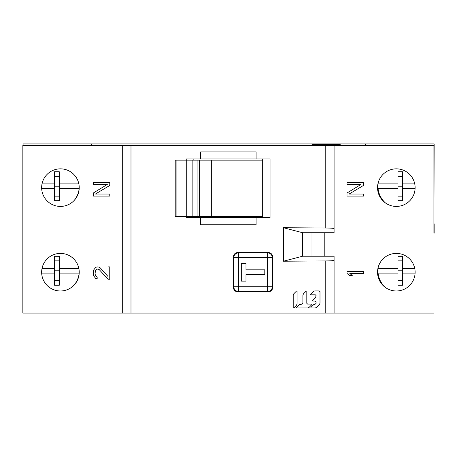 <?xml version="1.0" encoding="UTF-8"?>
<svg xmlns="http://www.w3.org/2000/svg" width="457" height="457" viewBox="0 0 457 457"><rect width="100%" height="100%" fill="white"/><g stroke="black" fill="none" stroke-linecap="round" stroke-linejoin="round"><path stroke-width="0.69" d="M312.005 143.938L340.191 143.938L340.191 145.349L340.191 144.406L312.005 144.406L312.005 145.349L312.005 143.938L91.674 143.938L91.674 145.349M23.084 145.349L23.084 143.938L91.674 143.938M365.56 145.349L365.56 143.938L434.15 143.938L433.916 223.804M365.56 143.938L340.191 143.938M433.916 313.062L334.084 313.062L334.084 256.217L324.219 256.217L324.219 232.727L334.084 232.727L334.084 228.649C333.736 228.283 330.965 228.066 325.772 227.997L325.772 145.349L433.916 145.349L433.916 233.196M434.15 233.196L434.15 223.804M385.474 202.965A22.382 22.382 0 0 1 378.065 188.57L378.03 188.57A22.422 22.422 0 0 1 378.03 183.868L378.065 183.868A22.382 22.382 0 0 1 378.253 182.503M414.745 183.868L402.674 183.868L402.674 188.57L415.099 188.57M378.03 183.868L397.978 183.868L397.978 188.57L378.03 188.57M397.978 188.57L397.978 200.697A46.865 17.555 180 0 0 402.674 200.697L402.674 188.57M397.978 183.868L397.978 171.741A46.865 17.555 0 0 1 402.674 171.741L402.674 183.868M397.978 196.144L402.674 196.144M397.978 186.222L402.674 186.222M397.978 176.293L402.674 176.293M385.474 287.527A22.382 22.382 0 0 1 378.065 273.132L378.03 273.132A22.422 22.422 0 0 1 378.03 268.43L378.065 268.43A22.382 22.382 0 0 1 378.253 267.065M414.745 268.43L402.674 268.43L402.674 273.132L415.099 273.132M378.03 268.43L397.978 268.43L397.978 273.132L378.03 273.132M397.978 273.132L397.978 285.259A46.865 17.555 180 0 0 402.674 285.259L402.674 273.132M397.978 268.43L397.978 256.303A46.865 17.555 0 0 1 402.674 256.303L402.674 268.43M397.978 280.707L402.674 280.707M397.978 270.778L402.674 270.778M397.978 260.856L402.674 260.856M41.667 188.57L54.56 188.57L54.56 171.741A46.865 17.555 0 0 1 59.261 171.741L59.261 188.57L79.17 188.57A22.382 22.382 0 0 1 74.302 200.309M42.021 183.868L54.56 183.868M59.261 183.868L78.844 183.868M59.261 188.57L59.261 200.697A46.865 17.555 180 0 1 54.56 200.697L54.56 188.57M59.261 176.293L54.56 176.293M59.261 186.222L54.56 186.222M59.261 196.144L54.56 196.144M41.667 273.132L54.56 273.132L54.56 256.303A46.865 17.555 0 0 1 59.261 256.303L59.261 273.132L79.17 273.132A22.382 22.382 0 0 1 74.302 284.871M42.021 268.43L54.56 268.43M59.261 268.43L78.844 268.43M59.261 273.132L59.261 285.259A46.865 17.555 180 0 1 54.56 285.259L54.56 273.132M59.261 260.856L54.56 260.856M59.261 270.778L54.56 270.778M59.261 280.707L54.56 280.707M93.319 272.046L93.668 275.811L95.764 278.553L97.164 278.896L97.164 277.182L95.416 275.468L95.067 273.754L95.416 270.675L96.119 269.647L97.867 268.962L99.266 269.647L108.012 279.238L109.76 279.238L109.76 266.905L108.012 266.905L108.012 276.496L100.317 267.933L99.266 267.248L97.867 266.905L95.764 267.248L93.668 269.99L93.319 272.046M122.682 145.349L22.85 145.349L22.85 313.062L122.682 313.062L122.682 145.349L325.772 145.349M41.644 187.627A18.794 18.794 0 0 1 60.433 168.839A18.794 18.794 0 0 1 79.227 187.627A18.794 18.794 0 0 1 60.433 206.421A18.794 18.794 0 0 1 41.644 187.627M41.644 272.189A18.794 18.794 0 0 1 60.433 253.401A18.794 18.794 0 0 1 79.227 272.189A18.794 18.794 0 0 1 60.433 290.983A18.794 18.794 0 0 1 41.644 272.189M334.084 228.649L334.084 145.349M377.539 272.189A18.794 18.794 0 0 1 396.333 253.401A18.794 18.794 0 0 1 415.122 272.189A18.794 18.794 0 0 1 396.333 290.983A18.794 18.794 0 0 1 377.539 272.189M377.539 187.627A18.794 18.794 0 0 1 396.333 168.839A18.794 18.794 0 0 1 415.122 187.627A18.794 18.794 0 0 1 396.333 206.421A18.794 18.794 0 0 1 377.539 187.627M334.084 313.062L122.682 313.062M325.772 313.062L325.772 260.947C330.965 260.884 333.736 260.661 334.084 260.296M325.772 260.947L283.454 261.215L302.608 256.217L324.219 256.217M325.772 227.997L283.454 227.729L283.454 261.215M233.316 257.16C233.596 254.303 235.161 252.738 238.011 252.458L268.082 252.458C270.932 252.738 272.498 254.303 272.778 257.16L272.778 287.225C272.498 290.075 270.932 291.64 268.082 291.92L238.011 291.92C235.161 291.64 233.596 290.075 233.316 287.225L233.316 257.16M319.437 304.619L316.672 307.401L315.29 307.967L311.108 307.967L310.886 307.441L313.656 304.653L315.324 304.088L316.095 303.322L316.095 301.837L315.33 301.066L312.942 301.066L312.725 300.546L315.541 297.707L316.095 295.588L315.324 294.816L310.771 294.816L310.549 294.297L313.331 291.497L314.684 290.932L319.226 290.932L319.997 291.703L319.997 303.277L319.437 304.619M311.851 304.608L309.075 307.401L307.721 307.961L296.787 307.961L296.564 307.435L299.341 304.642L302.134 304.082L302.905 303.317L302.905 295.182L303.459 293.834L306.287 290.989L306.813 291.206L306.807 303.317L307.578 304.082L311.634 304.082L311.851 304.608M293.731 308.018L293.211 307.801L293.211 295.165L293.765 293.822L296.559 291.006L297.084 291.223L297.084 303.865L296.53 305.207L293.731 308.018L293.257 307.961M200.669 217.698L200.669 224.741L256.097 224.741L256.097 217.698L186.239 217.698L186.239 216.521M256.097 217.698L270.041 217.698L270.041 158.973L256.097 158.973L256.097 151.924L200.669 151.924L200.669 158.973L186.239 158.973L186.239 160.144M193.151 158.973L193.151 160.144M193.151 216.521L193.151 217.698M302.608 256.217L302.608 232.727L324.219 232.727M302.608 232.727L283.454 227.729M200.669 158.973L256.097 158.973M262.678 217.698L262.678 158.973M319.997 291.635L319.997 303.277M363.446 194.031L349.102 194.031L363.446 185.468L363.446 182.383L347.006 182.383L347.006 184.439L360.996 184.439L347.006 193.003L347.006 196.087L363.446 196.087L363.446 194.031M363.446 271.367L347.006 271.367L347.006 273.423L349.451 275.48L352.25 275.48L349.805 273.423L363.446 273.423L363.446 271.367M109.76 194.031L95.416 194.031L109.76 185.468L109.76 182.383L93.319 182.383L93.319 184.439L107.309 184.439L93.319 193.003L93.319 196.087L109.76 196.087L109.76 194.031M312.005 232.727L312.005 256.217M241.302 281.118L245.997 281.118L245.997 274.537L264.792 274.537L264.792 269.841L245.997 269.841L245.997 263.266L241.302 263.266L241.302 281.118M272.309 286.756L272.309 257.628A4.696 4.696 0 0 0 267.608 252.927L238.485 252.927A4.696 4.696 0 0 0 233.784 257.628L233.784 286.756A4.696 4.696 0 0 0 238.485 291.452L267.608 291.452A4.696 4.696 0 0 0 272.309 286.756L267.608 286.756L267.608 291.452A4.696 4.696 0 0 0 272.309 286.756M238.485 291.452L238.485 286.756L267.608 286.756L267.608 257.628L272.309 257.628A4.696 4.696 0 0 0 267.608 252.927L267.608 257.628L233.784 257.628A4.696 4.696 0 0 1 238.485 252.927L238.485 286.756L233.784 286.756M257.748 291.452L257.748 291.92M257.748 252.458L257.748 252.927M248.345 291.92L248.345 291.452M248.345 252.927L248.345 252.458M186.256 160.144L197.098 160.144L197.098 216.521L175.22 216.521L175.22 160.144L186.256 160.144L186.256 216.521M262.678 160.144L197.098 160.144M262.678 216.521L197.098 216.521M211.323 160.144L211.323 216.521M199.623 160.144L199.623 216.521M130.993 313.062L130.993 145.349M192.871 216.521L192.871 160.144M176.899 216.521L176.899 160.144"/></g></svg>
